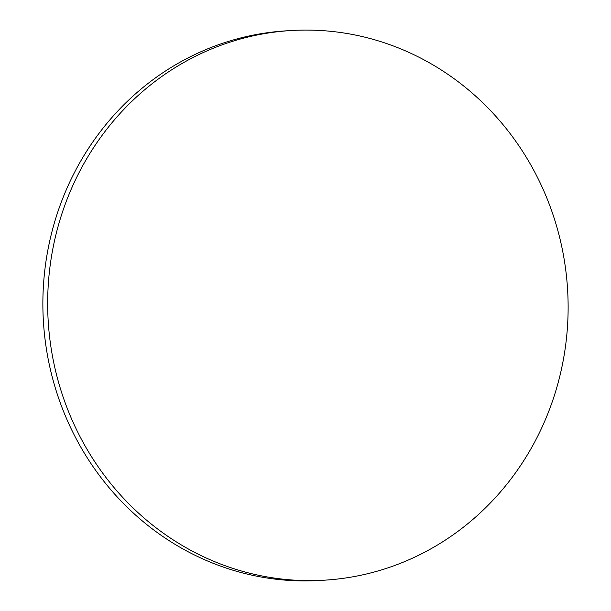<?xml version="1.0" encoding="UTF-8"?>
<svg xmlns="http://www.w3.org/2000/svg" width="611" height="611" viewBox="0 0 611 611"><rect width="100%" height="100%" fill="white"/><g stroke="black" fill="none" stroke-linecap="round" stroke-linejoin="round"><path stroke-width="0.92" d="M324.93 580.152L320.133 580.45A275.332 260.171 -93.5 0 1 45.695 263.31A275.332 260.171 -93.5 0 1 286.07 30.848L290.867 30.55A275.332 260.171 -93.5 0 1 565.305 347.69A275.332 260.171 -93.5 0 1 324.93 580.152A275.332 260.171 -93.5 0 1 50.492 263.013A275.332 260.171 -93.5 0 1 290.867 30.55"/></g></svg>
